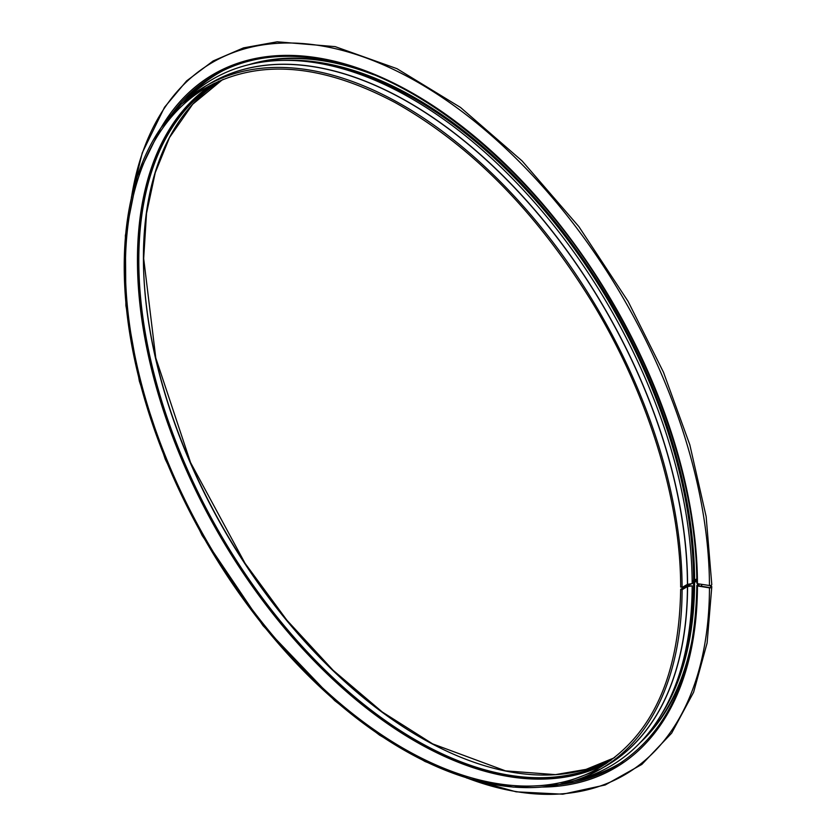 <?xml version="1.0" encoding="UTF-8"?>
<svg xmlns="http://www.w3.org/2000/svg" width="836" height="836" viewBox="0 0 836 836"><rect width="100%" height="100%" fill="white"/><g stroke="black" fill="none" stroke-linecap="round" stroke-linejoin="round"><path stroke-width="1.25" d="M680.901 586.747L682.103 587.436L687.443 584.354L692.177 583.591A396.901 229.148 -120 0 0 496.678 163.051A396.901 229.148 -120 0 0 183.105 102.525M697.078 582.87L697.454 583.685L709.471 585.513A1.829 1.055 -0.2 0 0 711.781 584.489L706.138 516.523L689.846 444.898L663.491 372.271L628.076 301.347L578.867 226.608L522.113 160.94L460.511 107.447L396.943 68.667L335.163 46.628L277.197 41.8L243.527 47.871L213.159 60.955L186.606 80.904L164.525 107.259L142.245 152.873L131.356 197.474M692.166 581.166L696.796 578.951M691.738 583.653L681.298 589.223A393.348 227.099 -120 0 1 681.298 589.453A393.348 227.099 -120 0 0 681.298 589.223L690.651 583.831L681.215 589.338L687.422 586.245L692.177 585.848A396.901 229.148 -120 0 1 574.593 780.594M692.177 583.403L696.816 581.187M699.157 583.946L697.078 585.148L697.454 585.963L709.471 587.854A1.829 1.066 0.2 0 0 711.781 586.841A1.829 1.066 0.2 0 0 711.237 586.088L710.276 585.524M694.099 580.351L692.532 581.26L692.981 581.971L692.177 582.483M689.554 583.998L680.661 589.338L682.103 589.683L687.443 586.6L692.177 585.848M696.796 579.264L692.971 581.469L693.546 581.981L692.177 582.943L696.816 580.727M699.795 584.04L697.6 585.649L709.618 587.541A1.264 0.731 0.2 0 0 711.217 586.841A1.264 0.731 0.2 0 0 710.84 586.318L709.45 585.503A411.531 237.602 -120 0 0 442.871 97.927A411.531 237.602 -120 0 0 131.733 195.833M693.567 580.362A393.913 227.423 -120 0 0 318.777 63.275M676.408 682.719A393.913 227.423 -120 0 0 693.567 582.598M693.744 580.33A394.007 227.486 -120 0 0 311.441 62.146M673.722 689.637A394.007 227.486 -120 0 0 693.744 582.577M694.611 580.215A394.477 227.758 -120 0 0 282.255 60.411M660.628 715.783A394.477 227.758 -120 0 0 694.611 582.462M373.504 74.697A394.477 227.758 -120 0 0 253.966 63.536M643.772 738.721A394.477 227.758 -120 0 0 693.89 629.571M697.517 584.886A394.477 227.758 -120 0 0 697.537 583.695M354.924 67.82A394.759 227.914 -120 0 0 248.501 64.78M639.968 742.828A394.759 227.914 -120 0 0 690.536 649.196M697.924 584.657A394.759 227.914 -120 0 0 697.935 583.758M223.766 70.234A399.211 230.485 -120 0 0 187.159 98.47M580.121 779.1A399.211 230.485 -120 0 0 622.872 761.523M216.869 73.808A399.493 230.652 -120 0 0 183.042 102.577M574.51 780.615A399.493 230.652 -120 0 0 616.341 765.713M696.827 583.214C696.89 495.852 664.745 390.611 609.862 298.64C535.155 170.972 418.282 74.394 320.219 59.116C280.102 52.459 244.979 57.736 214.852 74.947A399.493 230.652 -120 0 0 171.955 113.8M559.242 784.607A399.493 230.652 -120 0 0 614.335 766.894C667.912 734.196 695.406 673.722 696.827 585.493M697.454 583.685A400.757 231.384 -120 0 0 479.561 140.657A400.757 231.384 -120 0 0 161.411 127.176M542.386 787.052A400.757 231.384 -120 0 0 697.454 585.963M468.087 778.42A411.531 237.602 -120 0 0 709.471 587.854M143.426 257.436A392.397 226.546 -120 0 0 420.592 737.498M222.219 79.89A391.551 226.065 -120 0 0 224.518 530.661A391.551 226.065 -120 0 0 613.739 758.033L586.036 769.381L555.438 774.627L505.508 770.865L432.651 743.883L382.24 711.969L333.104 670.273L286.863 620.176L245.063 563.339L190.577 462.59L155.789 357.986L143.677 258.512L146.519 213.379L155.245 172.676L169.551 137.48L192.677 104.239L222.219 79.89M219.899 81.207L223.348 79.284A391.551 226.065 -120 0 0 219.899 81.207A391.551 226.065 -120 0 0 219.899 533.326A391.551 226.065 -120 0 0 611.44 759.391A391.551 226.065 -120 0 0 614.836 757.364L611.44 759.391M692.532 582.274A391.551 226.065 -120 0 0 692.532 581.678A392.053 226.357 -120 0 1 692.532 582.274M219.105 81.082A392.053 226.357 -120 0 0 219.283 533.681A392.053 226.357 -120 0 0 611.158 760.143M214.34 83.307A392.617 226.681 -120 0 0 219.001 533.838A392.617 226.681 -120 0 0 606.842 763.143M212.877 84.039A392.784 226.775 -120 0 0 218.802 533.964A392.784 226.775 -120 0 0 605.473 764.052M680.661 587.091C680.734 499.583 647.879 393.85 592.118 302.235C536.158 211.487 470.49 144.931 395.104 102.556C321.85 63.755 259.076 58.687 206.774 87.352A392.784 226.775 -120 0 0 206.764 540.902A392.784 226.775 -120 0 0 599.558 767.688C652.226 735.534 679.26 676.084 680.661 589.338M682.103 587.436A394.477 227.758 -120 0 0 509.458 191.099A394.477 227.758 -120 0 0 205.928 85.889A394.477 227.758 -120 0 0 205.917 541.394A394.477 227.758 -120 0 0 600.405 769.151A394.477 227.758 -120 0 0 682.103 589.683M687.443 584.354A394.477 227.758 -120 0 0 514.809 188.016A394.477 227.758 -120 0 0 211.268 82.806L205.928 85.889L181.381 104.103L160.794 128.054L137.24 176.291L125.369 235.501L125.881 305.506L139.372 381.216L165.194 459.089L202.145 535.489L263.037 625.673L334.693 700.631L379.586 735.168L425.106 761.533L470.062 779.006L513.262 787.115L559.618 784.534L600.405 769.151L605.745 766.058A394.477 227.758 -120 0 0 687.443 586.6M687.568 584.312A394.519 227.779 -120 0 0 513.126 186.062A394.519 227.779 -120 0 0 208.645 84.321M603.122 767.584A394.519 227.779 -120 0 0 687.568 586.558M701.477 586.266A400.057 230.976 -120 0 0 701.498 584.301M710.84 587.353A410.622 237.069 -120 0 0 710.84 586.318M711.781 586.841L707.11 642.978L693.608 692.25L671.642 733.162L641.86 764.407L605.18 784.983L562.816 794.2L516.105 791.817L466.478 777.929M692.386 581.469L692.386 582.358M701.738 584.333L701.717 586.297"/></g></svg>
